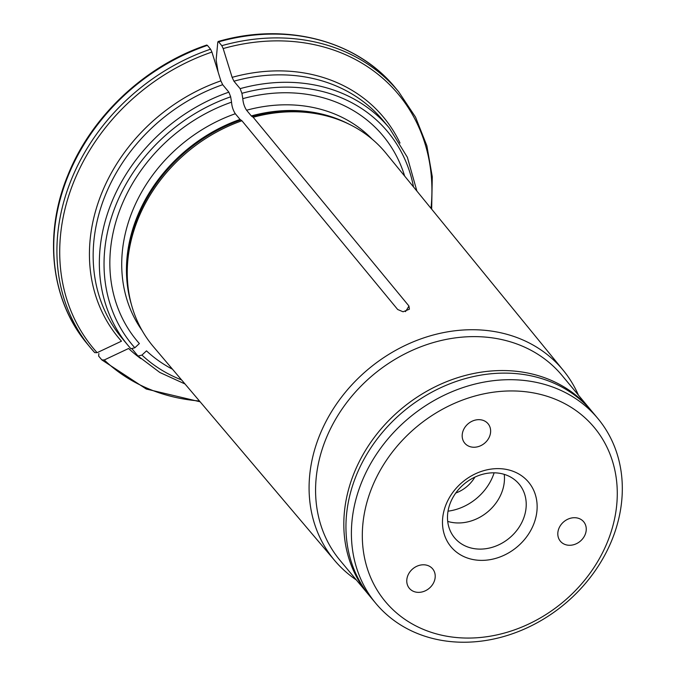 <?xml version="1.0" encoding="UTF-8"?>
<svg xmlns="http://www.w3.org/2000/svg" width="676" height="676" viewBox="0 0 676 676"><rect width="100%" height="100%" fill="white"/><g stroke="black" fill="none" stroke-linecap="round" stroke-linejoin="round"><path stroke-width="1.01" d="M218.095 41.515C285.652 21.793 356.776 40.306 395.511 87.981A200.307 168.18 140.2 0 0 218.635 41.861L217.799 42.115L216.126 59.995L218.111 71.969M578.428 395.147A148.678 124.832 140.2 0 0 563.395 370.49A148.678 124.832 140.2 0 0 368.648 368.876A148.678 124.832 140.2 0 0 334.814 560.674A148.678 124.832 140.2 0 0 336.276 562.364A148.678 124.832 140.2 0 0 356.32 579.94M563.395 370.49L385.996 153.232A151.263 127.004 140.2 0 0 341.279 120.725A151.263 127.004 140.2 0 0 253.187 117.261L408.929 305.991L409.411 309.194L403.073 311.788L397.674 309.498L241.932 120.767A151.263 127.004 140.2 0 0 129.606 296.84A151.263 127.004 140.2 0 0 153.435 346.72L334.814 560.674M206.552 45.622L207.388 45.368L210.566 49.187L211.918 52.069L220.875 80.867L222.683 84.711L228.877 92.156L230.66 96.82L231.547 102.16C231.876 106.546 233.135 110.399 235.316 113.737L240.056 119.432L241.932 120.767M231.547 102.16A160.119 134.439 140.2 0 0 139.366 343.552L134.828 347.777L130.899 348.74A169.955 142.695 140.2 0 1 128.043 345.428L130.924 348.765M94.699 352.602A200.307 168.18 -39.8 0 1 90.728 348.03L94.733 352.635L97.133 352.678L121.469 341.186A172.388 144.74 -39.8 0 1 220.875 80.867M404.654 176.09A160.119 134.439 140.2 0 0 242.794 98.654C243.132 103.031 244.391 106.892 246.571 110.23L251.311 115.926L253.187 117.261M240.132 88.649A169.955 142.695 140.2 0 1 389.342 128.026L383.148 120.581A169.955 142.695 140.2 0 0 233.93 81.204L240.132 88.649L241.915 93.313L242.794 98.654M217.799 42.115L218.635 41.861L221.812 45.681L223.173 48.562L232.13 77.351A172.388 144.74 -39.8 0 1 400.015 143.042M233.93 81.204L232.13 77.351M132.259 349.112L138.022 356.041L141.952 355.077L146.489 350.861A160.119 134.439 140.2 0 0 172.515 369.223M98.882 353.531L98.645 356.083L101.822 359.902L104.256 359.978L128.592 348.495A172.388 144.74 -39.8 0 0 140.87 358.652M101.822 359.902L146.312 389.046L200.13 401.789M138.022 356.041L159.832 372.468L185.038 383.985M368.217 594.229A144.461 121.291 140.2 0 1 401.688 408.591A144.461 121.291 140.2 0 1 590.317 409.436L562.077 375.501A144.461 121.291 140.2 0 0 373.448 374.656A144.461 121.291 140.2 0 0 339.977 560.294L369.299 595.514M450.165 503.383A41.988 35.253 -39.8 0 1 482.174 474.408A41.988 35.253 -39.8 0 1 519.134 484.109A41.988 35.253 -39.8 0 1 523.545 518.543A41.988 35.253 -39.8 0 1 491.545 547.509A41.988 35.253 -39.8 0 1 454.585 537.817A41.988 35.253 -39.8 0 1 450.165 503.383M447.706 521.407A41.988 35.253 140.2 0 0 501.795 492.39A41.988 35.253 140.2 0 0 504.254 474.366M597.914 418.562L592.446 411.997A144.461 121.291 140.2 0 0 403.817 411.152A144.461 121.291 140.2 0 0 370.347 596.79L375.805 603.355A144.461 121.291 -39.8 0 1 360.612 484.878A144.461 121.291 -39.8 0 1 470.733 385.193A144.461 121.291 -39.8 0 1 597.914 418.562A144.461 121.291 -39.8 0 1 613.098 537.04A144.461 121.291 -39.8 0 1 502.986 636.733A144.461 121.291 -39.8 0 1 375.805 603.355M445.695 505.394A50.48 42.385 -39.8 0 1 526.739 480.129A50.48 42.385 -39.8 0 1 497.004 557.996A50.48 42.385 -39.8 0 1 445.695 505.394M434.254 581.318A15.176 12.743 -39.8 0 1 422.686 591.787A15.176 12.743 -39.8 0 1 409.326 588.281A15.176 12.743 -39.8 0 1 412.842 568.778A15.176 12.743 -39.8 0 1 432.657 568.871A15.176 12.743 -39.8 0 1 434.254 581.318M489.669 436.197A15.176 12.743 -39.8 0 1 478.101 446.667A15.176 12.743 -39.8 0 1 464.742 443.16A15.176 12.743 -39.8 0 1 468.257 423.658A15.176 12.743 -39.8 0 1 488.072 423.751A15.176 12.743 -39.8 0 1 489.669 436.197M585.289 534.234A15.176 12.743 -39.8 0 1 573.721 544.704A15.176 12.743 -39.8 0 1 560.362 541.197A15.176 12.743 -39.8 0 1 563.877 521.703A15.176 12.743 -39.8 0 1 583.692 521.788A15.176 12.743 -39.8 0 1 585.289 534.234M370.989 489.956A135.969 114.159 -39.8 0 1 589.261 421.925A135.969 114.159 -39.8 0 1 509.18 631.646A135.969 114.159 -39.8 0 1 370.989 489.956M448.027 511.174A49.77 41.794 140.2 0 0 493.243 475.338A49.77 41.794 140.2 0 0 494.131 472.811M455.759 493.032A31.561 26.499 140.2 0 0 474.882 477.121M240.673 120.007A150.173 126.091 140.2 0 0 129.201 294.795L129.606 296.84M240.056 119.432A149.928 125.88 140.2 0 0 131.414 304.513M235.316 113.737A149.928 125.88 140.2 0 0 142.137 330.564M230.66 96.82A166.313 139.645 140.2 0 0 134.828 347.777M222.683 84.711A169.955 142.695 140.2 0 0 121.849 337.983L128.043 345.428A169.955 142.695 140.2 0 1 228.877 92.156M211.918 52.069A198.482 166.651 140.2 0 0 97.133 352.678M207.388 45.368A200.307 168.18 140.2 0 0 87.55 344.211L90.728 348.03A200.307 168.18 -39.8 0 1 210.566 49.187M341.279 120.725L339.352 119.956A150.173 126.091 140.2 0 0 251.928 116.5M348.503 123.894A149.928 125.88 140.2 0 0 251.311 115.926M372.172 139.18A149.928 125.88 140.2 0 0 246.571 110.23M413.526 186.956A166.313 139.645 140.2 0 0 241.915 93.313M431.001 208.36A198.482 166.651 140.2 0 0 223.173 48.562M221.812 45.681A200.307 168.18 -39.8 0 1 398.688 91.809L415.537 117.125L426.86 145.762L432.285 176.774L431.66 209.154M141.952 355.077A166.313 139.645 140.2 0 0 181.59 379.929M104.256 359.978A198.482 166.651 140.2 0 0 199.462 401.003M405.448 311.628A479.521 114.996 -107.3 0 0 408.929 305.991M87.55 344.211C50.776 300.854 43.163 234.783 67.853 175.261C91.336 116.213 145.424 65.538 206.805 45.03M395.511 87.981L398.688 91.809M389.342 128.026L407.375 157.297L416.898 191.08M590.317 409.436L591.382 410.738"/></g></svg>
